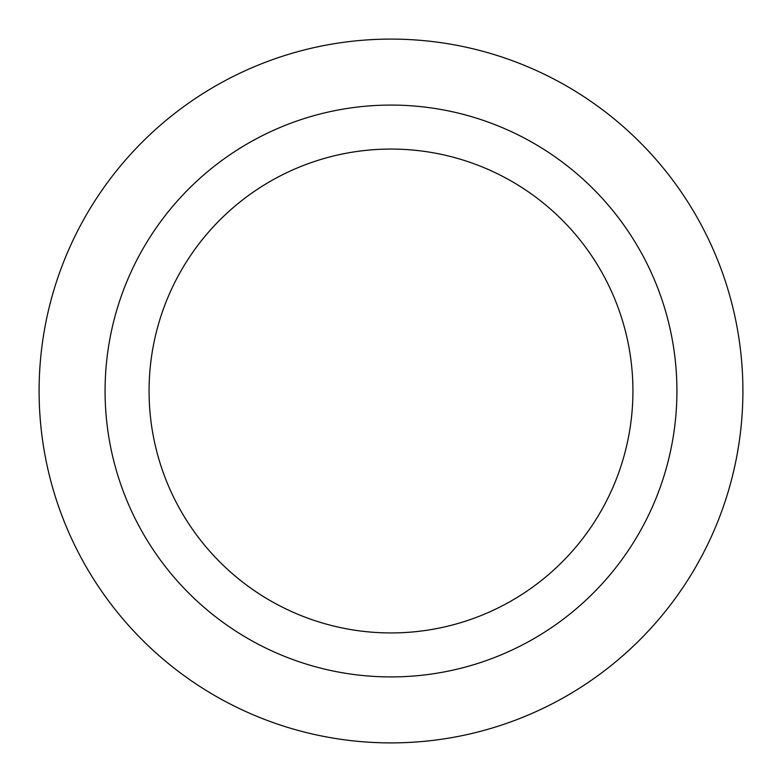 <?xml version="1.0" encoding="UTF-8"?>
<svg xmlns="http://www.w3.org/2000/svg" width="782" height="782" viewBox="0 0 782 782"><rect width="100%" height="100%" fill="white"/><g stroke="black" fill="none" stroke-linecap="round" stroke-linejoin="round"><path stroke-width="1.17" d="M632.931 391A241.931 241.931 0 0 1 391 632.931A241.931 241.931 0 0 1 149.069 391A241.931 241.931 0 0 1 391 149.069A241.931 241.931 0 0 1 632.931 391M676.919 391A285.919 285.919 0 0 1 391 676.919A285.919 285.919 0 0 1 105.081 391A285.919 285.919 0 0 1 391 105.081A285.919 285.919 0 0 1 676.919 391M742.9 391A351.9 351.9 0 0 1 391 742.9A351.9 351.9 0 0 1 39.1 391A351.9 351.9 0 0 1 391 39.1A351.9 351.9 0 0 1 742.9 391"/></g></svg>
